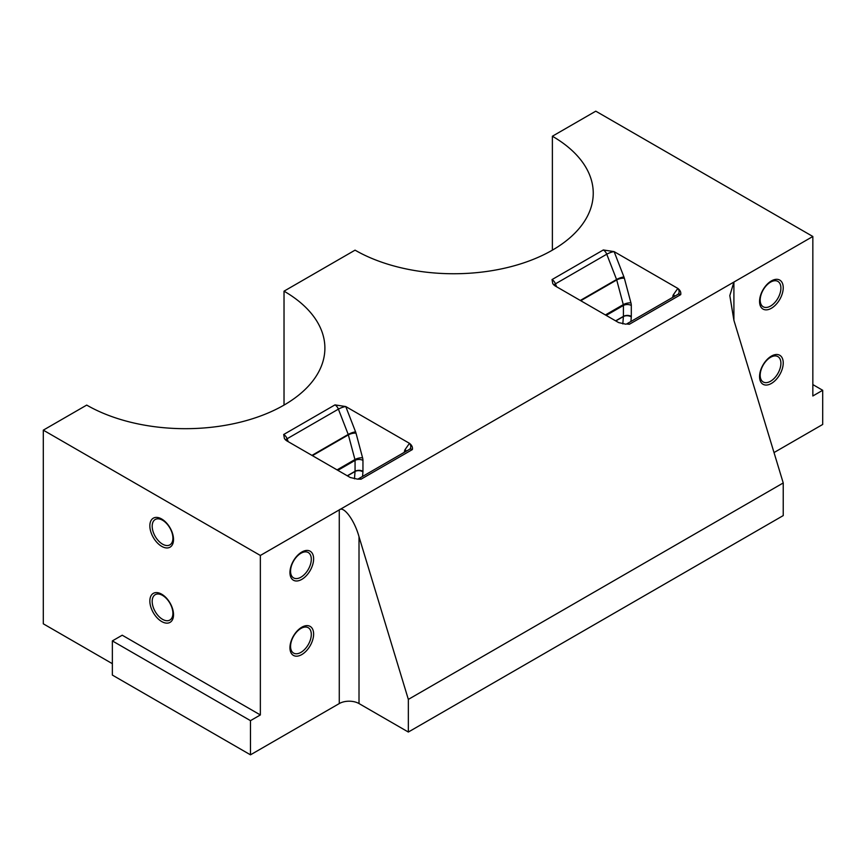 <?xml version="1.0" encoding="UTF-8"?>
<svg xmlns="http://www.w3.org/2000/svg" width="866" height="866" viewBox="0 0 866 866"><rect width="100%" height="100%" fill="white"/><g stroke="black" fill="none" stroke-linecap="round" stroke-linejoin="round"><path stroke-width="1.3" d="M774.02 452.561L822.7 424.459L822.7 390.285L812.838 395.978L812.838 236.483L733.903 282.056L729.822 295.609L733.903 320.29L783.232 482.957L783.232 515.595L408.341 732.041L359.011 703.56A13.953 8.054 0 0 0 339.277 703.56L339.277 509.89L733.903 282.056L733.903 320.29M822.7 390.285L812.838 384.58M408.341 732.041L408.341 699.403L359.011 536.736C354.562 520.379 343.715 505.625 339.277 509.89L260.352 555.463L43.3 430.153L86.708 405.093A139.523 80.549 0 0 0 238.756 422.554A139.523 80.549 0 0 0 324.891 348.132A139.523 80.549 0 0 0 284.026 291.171L355.06 250.155A139.523 80.549 180 0 0 507.108 267.616A139.523 80.549 180 0 0 593.242 193.194A139.523 80.549 180 0 0 552.378 136.233L595.786 111.173L812.838 236.483M771.4 356.099A16.746 9.667 -60 0 1 783.232 362.941A16.746 9.667 -60 0 1 771.4 383.443A16.746 9.667 -60 0 1 759.558 376.613A16.746 9.667 -60 0 1 771.4 356.099M771.4 280.92A16.746 9.667 -60 0 1 783.232 287.75A16.746 9.667 -60 0 1 771.4 308.253A16.746 9.667 -60 0 1 759.558 301.422A16.746 9.667 -60 0 1 771.4 280.92M250.48 754.827L250.48 720.653L112.364 640.905L112.364 675.079L250.48 754.827L339.277 703.56M43.3 430.153L43.3 623.812L112.364 663.692M284.481 438.716L286.57 440.729L350.275 477.512L357.506 479.136L361.057 479.179L412.368 449.562A5.586 3.226 -120 0 0 409.575 449.292L410.094 448.826A5.586 4.406 -144.9 0 0 409.477 443.338L345.761 406.555L355.58 431.863A8.368 4.828 60 0 1 356.023 433.195L362.594 457.854A8.368 4.828 60 0 1 362.951 460.398L362.951 471.288A8.368 4.828 60 0 1 362.93 471.873L362.573 476.43M284.449 438.672L283.68 434.505L334.98 404.887L345.761 406.555A5.586 1.18 -21.2 0 0 338.4 409.142A5.586 3.226 -120 0 0 334.98 404.887M404.39 452.279A8.368 4.828 60 0 1 405.18 449.443L409.477 443.338C411.848 445.156 412.811 447.224 412.368 449.562M630.924 321.492L631.282 316.945A8.368 4.828 -120 0 0 631.303 316.361L631.303 305.471A8.368 4.828 -120 0 0 630.946 302.927L624.364 278.257A8.368 4.828 -120 0 0 623.931 276.925L614.113 251.627L677.829 288.41L673.532 294.516A8.368 4.828 -120 0 0 672.741 297.352M680.719 294.635C681.163 292.297 680.2 290.218 677.829 288.41A5.586 4.406 35.1 0 1 678.446 293.899L677.926 294.353A5.586 3.226 60 0 1 680.719 294.635L629.409 324.252A5.586 3.226 -120 0 0 626.616 323.981L629.409 324.252M603.331 249.96A5.586 3.226 60 0 1 606.752 254.214A5.586 1.18 158.8 0 1 614.113 251.627L603.331 249.96L552.032 279.577L552.8 283.745L554.922 285.802L618.627 322.585L625.858 324.198M552.378 136.233L552.378 250.155M770.545 282.132A14.646 8.454 -60 0 1 777.874 281.407A14.646 8.454 -60 0 1 780.114 293.141A14.646 8.454 -60 0 1 770.545 306.055A14.646 8.454 -60 0 1 763.217 306.78A14.646 8.454 -60 0 1 760.976 295.046A14.646 8.454 -60 0 1 770.545 282.132M770.545 357.322A14.646 8.454 -60 0 1 777.874 356.597A14.646 8.454 -60 0 1 780.114 368.331A14.646 8.454 -60 0 1 770.545 381.246A14.646 8.454 -60 0 1 763.217 381.971A14.646 8.454 -60 0 1 760.976 370.226A14.646 8.454 -60 0 1 770.545 357.322M301.779 627.233A16.746 9.667 120 0 0 289.948 647.736A16.746 9.667 120 0 0 301.779 654.577A16.746 9.667 120 0 0 313.622 634.064A16.746 9.667 120 0 0 301.779 627.233M301.779 552.043A16.746 9.667 120 0 0 289.948 572.556A16.746 9.667 120 0 0 301.779 579.386A16.746 9.667 120 0 0 313.622 558.884A16.746 9.667 120 0 0 301.779 552.043M260.352 555.463L260.352 714.948L122.225 635.211L112.364 640.905M250.48 720.653L260.352 714.948M284.026 405.093L284.026 291.171M161.693 621.539A16.746 9.667 -120 0 0 173.525 614.698A16.746 9.667 -120 0 0 161.693 594.195A16.746 9.667 -120 0 0 149.85 601.036A16.746 9.667 -120 0 0 161.693 621.539M161.693 546.349A16.746 9.667 -120 0 0 173.525 539.518A16.746 9.667 -120 0 0 161.693 519.005A16.746 9.667 -120 0 0 149.85 525.846A16.746 9.667 -120 0 0 161.693 546.349M408.341 699.403L783.232 482.957M162.548 595.407A14.646 8.454 -120 0 0 155.22 594.682A14.646 8.454 -120 0 0 152.979 606.427A14.646 8.454 -120 0 0 162.548 619.331A14.646 8.454 -120 0 0 169.866 620.056A14.646 8.454 -120 0 0 172.118 608.322A14.646 8.454 -120 0 0 162.548 595.407M162.548 520.228A14.646 8.454 -120 0 0 155.22 519.503A14.646 8.454 -120 0 0 152.979 531.237A14.646 8.454 -120 0 0 162.548 544.151A14.646 8.454 -120 0 0 169.866 544.876A14.646 8.454 -120 0 0 172.118 533.131A14.646 8.454 -120 0 0 162.548 520.228M300.935 628.445A14.646 8.454 120 0 0 291.355 641.36A14.646 8.454 120 0 0 293.606 653.094A14.646 8.454 120 0 0 300.935 652.369A14.646 8.454 120 0 0 310.504 639.465A14.646 8.454 120 0 0 308.253 627.72A14.646 8.454 120 0 0 300.935 628.445M300.935 553.266A14.646 8.454 120 0 0 291.355 566.169A14.646 8.454 120 0 0 293.606 577.914A14.646 8.454 120 0 0 300.935 577.189A14.646 8.454 120 0 0 310.504 564.275A14.646 8.454 120 0 0 308.253 552.53A14.646 8.454 120 0 0 300.935 553.266M359.011 536.736L359.011 703.56M553.85 285.022A5.586 1.18 158.8 0 1 555.452 283.832A5.586 3.226 -120 0 0 552.032 279.577M409.575 449.292L358.275 478.909A5.586 3.226 60 0 1 361.057 479.179M283.68 434.505A5.586 3.226 60 0 1 287.101 438.759A5.586 1.18 -21.2 0 0 285.499 439.96M356.023 433.195A5.586 1.927 -14.9 0 0 348.359 434.884A2.793 1.613 -120 0 0 348.219 434.44L338.4 409.142L287.101 438.759L288.237 441.692M556.589 286.765L555.452 283.832L606.752 254.214L616.57 279.512A2.793 1.613 60 0 1 616.711 279.956A5.586 1.927 165.1 0 1 624.364 278.257M615.791 320.95L623.401 316.555L622.816 323.916M580.75 300.719L616.711 279.956L623.293 304.626A2.793 1.613 60 0 1 623.412 305.471L623.412 316.361A2.793 1.613 60 0 1 623.401 316.555A5.586 3.486 -175.5 0 1 631.282 316.945M362.951 460.398A5.586 3.226 0 0 0 355.06 460.398A2.793 1.613 -120 0 0 354.941 459.554L348.359 434.884L312.41 455.646M362.594 457.854A5.586 1.927 -14.9 0 0 354.941 459.554L337.058 469.881M405.18 449.443A5.586 4.406 -144.9 0 1 406.186 451.24M355.58 431.863A5.586 1.18 -21.2 0 0 348.219 434.44L311.944 455.386M354.465 478.844L355.049 471.483A2.793 1.613 -120 0 0 355.06 471.288L355.06 460.398L337.848 470.335M362.93 471.873A5.586 3.486 4.5 0 0 355.049 471.483L347.439 475.878M362.951 471.288A5.586 3.226 0 0 0 355.06 471.288L347.277 475.78M580.296 300.459L616.57 279.512A5.586 1.18 158.8 0 1 623.931 276.925M615.629 320.853L623.412 316.361A5.586 3.226 180 0 1 631.303 316.361M606.2 315.408L623.412 305.471A5.586 3.226 180 0 1 631.303 305.471M674.538 296.313A5.586 4.406 35.1 0 0 673.532 294.516M605.399 314.953L623.293 304.626A5.586 1.927 165.1 0 1 630.946 302.927M358.275 478.909L357.506 479.136M677.926 294.353L626.616 323.981"/></g></svg>
